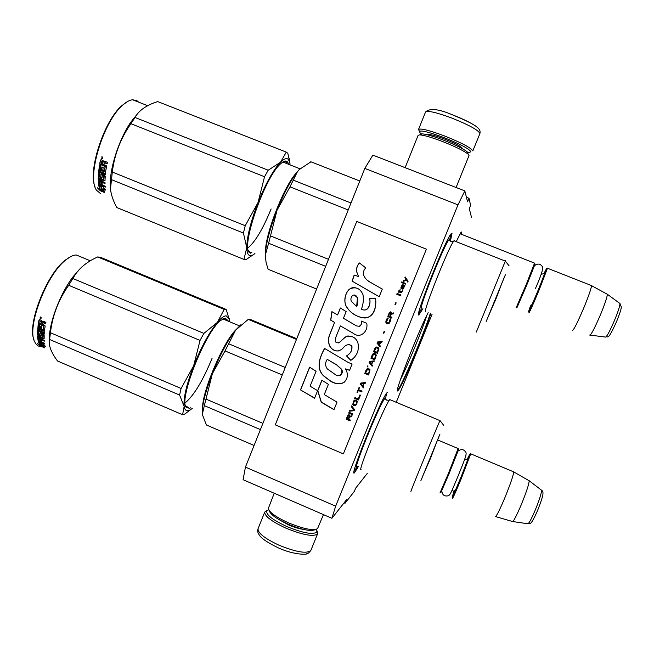 <?xml version="1.0" encoding="UTF-8"?>
<svg xmlns="http://www.w3.org/2000/svg" width="654" height="654" viewBox="0 0 654 654"><rect width="100%" height="100%" fill="white"/><g stroke="black" fill="none" stroke-linecap="round" stroke-linejoin="round"><path stroke-width="0.98" d="M396.332 402.055L432.098 314.206M471.501 217.406L469.31 208.7L470.651 205.397L469.008 198.285L467.577 201.816L464.831 190.911L457.98 204.849L335.657 506.155L331.897 518.287L346.432 499.86L345.042 503.269L344.069 502.852M367.286 473.414L355.629 488.203L354.329 491.399L345.042 503.269M456.484 241.154L460.947 232.374L461.471 232.039L461.127 234.157M430.79 313.675C424.086 334.832 401.066 388.877 397.934 390.634L397.885 390.667C393.136 396.095 416.958 334.456 428.166 312.612M422.901 308.713L418.846 314.942C414.244 318.106 444.45 241.669 450.884 234.058L452.037 233.257L450.549 240.566M358.498 466.376L354.419 472.858C348.607 478.622 380.71 399.422 386.866 392.866L387.43 392.269M469.008 198.285L466.433 197.279M331.897 518.287L243.084 479.701L245.43 467.103L364.826 168.397L372.87 155.112L464.831 190.911M364.826 168.397L457.98 204.849M245.43 467.103L335.657 506.155M400.428 379.672C407.744 365.3 421.985 330.605 426.882 315.22M357.051 466.85L354.051 471.46M386.686 393.103L385.541 398.433M430.291 313.47C423.947 333.736 401.425 386.784 397.812 389.833L397.485 390.078M450.835 234.124L449.723 239.568M449.699 240.525L449.674 239.454L449.208 239.56C445.26 241.833 417.53 311.214 421.454 308.901L418.65 313.487M439.962 493.002L448.113 474.183L458.135 448.546M440.077 492.952L440.861 492.634L448.799 474.354L458.577 449.592L458.201 448.693M453.786 492.266L452.11 497.171C452.077 498.299 454.783 492.307 460.244 479.202L469.866 454.089L470.766 453.729L460.874 479.586C455.437 492.65 452.633 498.863 452.462 498.234M467.487 458.707L469.866 454.089M495.274 516.505C496.043 517.24 499.182 511.117 504.692 498.135C510.333 484.279 513.349 475.548 513.742 471.935L513.333 471.722M512.311 521.491C513.259 522.047 516.235 516.48 521.23 504.782C526.306 492.307 528.963 484.303 529.209 480.78L513.742 471.935M528.759 480.469L529.2 480.723M516.104 307.911L526.045 284.956L534.555 263.129M517.02 307.535L526.691 285.242L535.029 264.191L534.637 263.292M530.165 306.914L528.457 311.827C528.489 312.964 531.792 305.647 538.373 289.886L546.597 268.483L547.529 268.091L539.068 290.139C532.495 305.9 529.07 313.487 528.8 312.89M544.128 273.184L546.597 268.483M572.283 330.352C573.264 331.063 577.09 323.583 583.785 307.911C588.625 296.099 591.208 288.684 591.543 285.659L591.044 285.422M589.606 335.044C590.791 335.567 594.429 328.766 600.511 314.631C604.86 304.004 607.149 297.218 607.362 294.275L591.543 285.659M606.822 293.924L607.353 294.21M316.348 529.307L316.994 530.999L316.626 532.209C312.481 534.833 302.532 532.936 286.779 526.535C271.802 519.497 265.238 514.183 267.077 510.594L268.712 509.826M316.969 530.811L317.787 532.806L317.411 534.089C313.053 536.885 302.573 534.907 285.962 528.162C271.582 521.475 264.51 516.104 264.756 512.049L267.224 510.472M421.593 134.037L420.064 132.811C417.832 129.378 425.738 130.939 443.78 137.495C459.934 143.954 468.975 148.695 470.905 151.712L469.351 152.456L467.406 152.292M419.304 130.988L418.511 129.492C420.489 128.102 429.073 130.228 444.279 135.86C461.315 142.67 470.831 147.673 472.826 150.87L479.881 133.669C478.916 130.399 469.458 125.151 451.505 117.949C436.267 112.357 427.61 110.387 425.525 112.03C429.67 107.918 438.809 108.932 452.952 115.055C477.559 125.249 481.131 128.887 479.881 133.669M453.067 115.079C462.607 118.783 469.85 122.265 474.812 125.543M269.301 510.823C270.347 514.445 276.577 518.875 287.989 524.116C301.935 529.814 311.018 531.645 315.244 529.601M274.239 493.239L268.287 508.567C269.399 512.425 276.078 517.167 288.332 522.783C303.301 528.898 313.037 530.868 317.533 528.694L323.452 514.616M456.083 187.502L469.016 155.595L468.207 154.213C464.07 150.878 455.421 146.602 442.243 141.403C431.378 137.299 423.866 135.125 419.696 134.871L418.135 135.304L405.128 167.669M468.027 152.979L467.25 151.908C463.384 148.769 455.307 144.779 443.036 139.94C432.915 136.122 425.893 134.095 421.985 133.866L420.489 134.528M440.068 420.661L390.405 399.847M389.792 399.586L389.261 400.281C383.571 407.687 357.223 472.621 361.082 469.678M249.681 319.961L250.057 319.34L248.242 319.397L296.475 339.41M248.242 319.397L235.644 330.106C227.805 340.243 220.038 354.779 212.362 373.712L204.342 405.635L260.423 429.604M205.961 399.079L262.908 423.375M202.405 414.652L206.386 424.977L254.079 445.472M204.342 405.635L202.348 414.195C201.784 406.011 205.119 392.514 212.362 373.712L225.025 350.92L282.266 374.946M250.057 319.34L296.752 338.707M240.827 324.776L235.644 330.106L225.025 350.92M228.81 343.832L285.25 367.474M439.897 434.313L420.906 480.592M434.64 447.467L424.961 470.994M389.261 400.281L386.571 400.109L385.108 398.36C381.127 400.158 350.577 475.393 357.411 466.523M440.003 420.547L439.995 420.563C437.567 425.402 407.295 499.231 411.235 490.713M385.141 398.335L385.533 399.185M212.084 358.302C202.846 380.742 193.87 395.596 185.147 402.864M191.132 409.249L184.878 413.998L182.605 414.75L57.519 361C52.124 353.822 49.377 347.593 49.263 342.312L50.432 332.723C52.549 315.277 58.639 299.467 68.703 285.283L75.104 274.852C80.009 267.47 87.538 261.494 97.708 256.94L100.569 257.333L226.17 309.432L229.529 320.395M229.628 321.384L229.252 318.939L226.137 315.817C223.938 315.882 220.995 318.081 217.3 322.43L224.191 309.416L226.17 309.432M100.52 257.545L100.414 258.028M182.605 414.75L184.15 406.412C185.057 411.456 187.763 412.102 192.276 408.358M184.15 406.412L184.15 406.379C183.308 398.09 186.472 384.577 193.641 365.839L200.034 340.423L203.885 333.393L217.3 322.43M193.674 365.749C201.326 346.898 209.182 332.477 217.259 322.471M226.75 320.182L224.257 318.531L223.088 318.76M185.572 405.652L186.145 406.575L188.663 407.426L185.9 406.24M228.123 320.754L225.229 318.114L220.733 320.403C205.062 331.84 177.79 401.499 186.504 407.565L189.603 408.284L190.837 407.736M184.15 406.379L179.588 395.049L181.101 388.468L193.641 365.839M50.432 332.723L181.101 388.468M68.703 285.283L200.034 340.423M72.937 278.547L203.885 333.393M97.708 256.94L224.191 309.416M49.491 339.426L179.588 395.049M80.712 268.042L73.223 276.544C60.258 293.36 49.107 322.643 49.336 339.124L49.287 341.159M42.379 346.489L40.867 343.375L38.349 341.666L42.641 343.497L45.486 346.391L43.156 344.895L44.766 347.822L42.379 346.489L42.747 345.835L41.316 342.933M43.875 346.473L42.747 345.835M40.867 343.375L41.186 342.876M38.561 341.347L42.837 343.195M43.622 343.53L43.033 342.9M44.071 345.484L43.671 344.609M43.156 344.895L43.466 344.388M40.712 343.268L41.006 342.802M39.812 345.075L37.376 343.628L40.556 346.089L44.848 347.928L42.183 346.44L40.654 343.35L38.39 341.813L39.812 345.075L40.18 344.421L39.166 342.344M41.758 345.786L39.992 344.756M40.556 346.089L40.916 345.426M38.308 323.681L39.003 320.035L39.657 319.7L41.57 320.509L42.183 321.686L43.156 321.188L45.911 322.357L45.625 323.697L42.821 322.651L42.306 324.286L44.734 325.316L45.167 326.076L44.309 331.284L38.921 329.175L38.823 330.278L44.3 332.616L44.219 333.687L38.749 331.349L38.856 334.529L39.919 334.823L39.951 332.984L40.507 332.78L44.161 334.783L44.161 338.805L41.251 337.93L41.341 339.091L44.268 340.342L44.358 341.184L38.929 338.854L39.273 340.897L40.548 341.552L40.229 339.728L41.48 340.268L41.807 342.091L44.717 343.342L44.889 344.069L38.145 340.914L37.45 335.935L42.878 337.734L42.665 334.774L41.194 334.308L41.186 336.107L40.662 336.279L37.401 334.488L38.153 324.678L39.42 325.226L39.248 328.063L40.311 328.521L40.597 326.354L41.872 326.894L41.578 329.06L43.058 329.69L43.777 326.223L38.308 323.681L39.436 319.659M42.183 321.686L42.69 321.139M43.197 322.667L43.589 322.381L43.041 322.496M44.464 330.932L39.33 328.766L38.921 329.175M41.251 337.93L41.66 337.407L41.717 338.126M38.929 338.854L39.338 338.306L39.444 339.083M41.66 340.031L40.703 339.614M41.954 340.154L41.889 339.712M38.145 340.914L38.545 340.325L37.883 335.747M41.177 335.813L37.818 333.998L38.48 324.825M37.932 335.11L38.349 334.611M37.401 334.488L37.818 333.998M43.287 329.591L44.006 325.61L38.717 323.354M38.807 336.916L39.158 336.475L39.199 337.047M38.815 337.873L38.741 336.998L39.992 337.39L40.09 338.551L38.815 337.873M40.09 338.551L40.499 338.012L40.025 337.807M41.39 321.899L41.03 323.738L39.763 323.199L40.074 321.572L41.782 321.613L40.466 321.286M41.03 323.738L41.782 321.613M40.499 338.012L40.401 336.867L39.158 336.475M40.376 327.989L40.932 326.501M41.594 334.317L41.815 333.769L43.278 334.554L43.09 337.284M39.273 340.906L38.545 340.325M41.782 341.977L40.523 341.437M40.384 340.726L40.957 340.971L40.752 339.957M44.276 340.423L39.338 338.306M44.145 338.461L41.66 337.407M39.919 334.325L40.36 332.739M39.126 331.513L39.158 330.908L44.259 333.09M45.706 323.289L43.589 322.381M40.646 317.002L40.728 318.948L40.196 318.915L40.164 316.961L40.646 317.002M41.096 318.711L40.581 318.661L40.156 316.961M42.575 346.661L42.02 346.71M41.308 346.726C38.455 346.636 36.281 345.067 34.801 342.009C26.201 327.801 46.565 274.091 66.144 259.695C69.978 256.621 73.362 255.052 76.297 254.978L81.488 257.136M41.652 345.737L40.744 345.745M33.91 339.598C27.067 323.82 46.843 273.715 65.367 260.047L70.943 256.507M42.731 325.063L42.894 325.635M41.3 317.901L40.622 317.86L41.259 317.738M421.666 478.802L439.063 436.267M505.403 261.224L505.616 260.586L505.329 261.101L453.958 240.77L454.628 240.419L454.677 241.064M453.958 240.77L453.394 241.555C447.369 249.992 422.043 314.124 425.68 311.606M310.944 161.808L299.197 169.582L297.112 172.018C290.556 180.545 283.869 193.257 277.059 210.147L268.622 243.247L325.676 266.341M270.535 235.931L328.48 259.327M265.426 258.518L265.271 255.264L266.104 262.614L268.115 269.26L316.601 289.043M268.115 269.26L268.778 269.53M268.622 243.247L265.271 255.264C265.696 244.482 269.628 229.448 277.059 210.147L289.967 186.84L348.214 209.967M310.74 161.726L359.79 181.003M299.197 169.582L297.366 171.814L289.967 186.84M293.556 180.259L350.994 203.002M505.387 274.737L486.167 321.523M499.918 288.398L490.124 312.236M509.041 265.761L505.321 261.118L476.284 332.118M271.108 208.937C263.006 228.826 255.289 241.808 247.964 247.882M290.065 164.105L289.46 161.317L288.022 159.151C286.313 157.925 283.82 158.947 280.533 162.2L286.288 152.12L287.825 153.298L290.008 163.647M254.635 253.785L245.781 259.777L243.934 259.401L246.762 247.768C247.089 255.771 249.812 257.701 254.929 253.539M246.762 247.768L246.762 247.719C246.901 236.854 250.654 221.812 258.011 202.585L264.535 176.743L268.205 170.212L280.533 162.2M258.052 202.487C265.794 183.398 273.274 169.983 280.501 162.233M286.983 162.895L286.117 161.93L283.296 161.751M248.471 250.564L250.408 252.321L251.847 252.289M288.455 163.475L287.098 161.489C285.602 160.434 283.468 161.178 280.689 163.737C264.674 176.915 240.132 248.283 249.738 252.738L250.825 253.319M246.762 247.719L243.435 233.053L245.234 225.72L258.011 202.585M117.908 207.988L116.788 207.531C113.224 200.95 111.123 194.778 110.477 189.022L112.308 172.043L245.234 225.72M112.308 172.043C114.475 154.369 120.679 138.256 130.931 123.704L264.535 176.743M130.931 123.704L134.994 117.458L268.205 170.212M134.994 117.458C138.893 110.412 146.463 105.122 157.704 101.583L286.288 152.12M116.788 207.531L243.934 259.401M111.098 179.49L243.435 233.053M138.296 112.823L130.833 122.143C118.766 139.686 109.316 169.427 110.338 186.071M102.261 190.919L101.125 186.782L98.64 184.91L102.997 186.684L105.678 190.101L103.381 188.45L104.615 192.423L102.261 190.919L102.621 190.298L101.076 185.9M104.166 191.287L102.621 190.298M101.125 186.782L101.501 186.218M98.926 184.493L103.283 186.276M103.986 188.892L104.06 188.09M103.381 188.45L103.749 187.87M100.978 186.676L101.28 186.218L100.593 185.711M99.719 189.374L97.323 187.763L100.324 190.796L104.681 192.57L102.057 190.903L100.904 186.782L98.664 185.107L99.719 189.374L100.078 188.761L99.22 185.523M101.975 190.69L99.768 189.3M100.324 190.796L100.675 190.167M99.621 164.121L100.43 160.156L101.108 159.764L103.046 160.549L103.651 161.775L104.346 161.146L107.46 162.331L107.142 163.778L104.419 162.748L103.708 164.571L106.177 165.56L106.602 166.361L105.474 172.174L100.054 170.13L99.907 171.373L105.474 173.621L105.343 174.831L99.776 172.582L99.727 176.212L100.814 176.466L100.953 174.348L101.534 174.078L105.229 176.081L105 180.741L102.016 179.981L102.032 181.354L105 182.556L105.032 183.57L99.514 181.33L99.694 183.807L100.986 184.477L100.806 182.245L102.081 182.768L102.261 184.992L105.22 186.194L105.327 187.109L98.509 183.978L98.174 177.978L103.724 179.597L103.675 176.188L102.171 175.771L102.057 177.847L101.509 178.084L98.214 176.286L99.416 165.225L100.708 165.74L100.438 168.879L101.517 169.312L101.893 166.917L103.185 167.44L102.809 169.836L104.305 170.441L105.163 166.598L99.621 164.121L100.912 159.731M103.651 161.775L104.264 161.154M105.686 171.888L100.43 169.811L100.054 170.13M102.016 179.981L102.4 179.523L102.408 180.136M99.514 181.33L99.898 180.839L99.931 181.501M102.318 182.466L101.206 182.016M98.509 183.978L98.566 177.7M102.065 177.7L98.599 175.861L99.727 165.348M98.738 176.964L99.122 176.539M98.214 176.286L98.599 175.861M104.55 170.318L105.368 166.059L99.988 163.884M99.547 179.008L99.849 178.656L99.849 179.098M99.473 180.152L99.457 179.114L100.732 179.458L100.749 180.839L99.473 180.152M100.749 180.839L100.741 180.202M102.833 162.045L102.416 164.048L101.125 163.525L101.484 161.751L103.193 161.857L101.852 161.563M102.416 164.048L103.193 161.857M101.141 180.357L101.125 179L99.849 178.656M101.583 168.887L102.204 167.04M102.539 175.722L102.776 175.28L104.256 176.065L103.904 179.245M105.245 186.374L98.885 183.439M100.92 183.758L101.37 183.946L101.239 182.425M105.016 182.916L99.898 180.839M105 180.553L102.4 179.523M100.83 176.09L101.337 174.029M100.119 172.721L100.16 172.223L105.392 174.34M107.207 163.475L105.024 162.593M102.179 156.862L101.672 158.906L102.179 156.862M102.433 158.808L101.803 156.813M100.978 193.976L96.547 190.265C86.5 177.25 103.397 121.284 122.715 105.155C126.361 101.861 129.664 100.07 132.623 99.776L136.899 100.667L138.722 102.171M95.124 187.093C87.554 171.389 104.084 120.524 121.963 105.539L127.636 101.501M134.209 100.397L135.828 101.035M103.643 173.629L103.961 174.275M102.833 157.851L102.13 157.769L102.825 157.778M104.387 173.931L104.787 174.61M489.601 313.446L504.43 276.953M405.227 276.985L404.9 277.778L406.142 279.699L403.804 280.492L403.485 281.285M406.518 280.329L407.728 282.078L408.063 281.261L405.202 276.953L404.867 277.762L406.109 279.683L403.771 280.484L403.436 281.302L406.518 280.329L407.736 282.054M350.021 420.857L350.348 420.056L348.639 419.337L349.555 417.056L351.697 416.712L352.081 415.772L349.718 416.189L349.612 415.045L348.795 414.701L347.495 416.034L346.203 419.247L350.021 420.857M348.688 413.091L352.514 414.701L352.833 413.9L349.015 412.29L348.688 413.091L352.531 414.652M349.449 411.219L354.133 410.687L354.574 409.617L351.615 405.864L351.288 406.665L353.863 409.944L349.776 410.418L349.449 411.219L354.149 410.655M353.348 401.581L352.776 404.63L355.032 405.889L356.741 404.254L357.313 401.196L355.057 399.946L353.348 401.581L352.833 404.597L353.397 405.3L355.506 405.725M354.975 397.558L354.648 398.36L358.474 399.962L360.428 395.139L359.945 394.934L358.31 398.956L354.975 397.558M365.21 383.318L365.537 382.516L360.836 383.064L360.403 384.143L363.362 387.887L363.689 387.078L362.929 386.138L364.016 383.448L365.21 383.318M370.033 369.772L369.461 369.06L367.335 368.652L364.752 373.393L368.586 374.987L370.033 369.772M367.932 367.172L367.85 365.725L367.932 367.172M369.158 362.496L372.126 366.24L372.453 365.431L371.693 364.491L372.78 361.793L373.982 361.662L374.309 360.853L369.592 361.417L369.158 362.496L372.151 366.191M376.295 355.228L375.617 353.847L373.491 353.438L370.9 358.188L374.742 359.774L376.295 355.228M378.919 348.754L378.233 347.372L376.107 346.963L373.516 351.721L377.366 353.307L378.919 348.754M383.833 333.295L384.601 331.406L384.192 331.235L383.424 333.131L383.833 333.295M396.765 294.243L400.632 295.812L400.967 294.995L397.092 293.433L396.765 294.243L400.64 295.804M404.237 286.681L404.924 285.218L402.529 284.727L401.188 286.869L401.025 288.7L402.341 285.438L402.807 285.471L401.957 287.809L402.177 289.166L403.216 288.954L404.237 286.681M359.504 387.528L359.095 387.364L357.035 392.457L357.444 392.629L358.31 390.487L361.736 391.918L362.063 391.108L358.637 389.678L359.504 387.528M382.165 341.437L377.44 342.009L377.006 343.088L379.982 346.833L380.309 346.023L379.549 345.075L380.636 342.377L381.838 342.246L382.165 341.437M401.188 292.559L402.611 290.924L401.294 291.815L399.815 291.21L400.084 289.583L399.48 291.079L398.826 290.817L398.548 291.496L399.21 291.758L398.768 292.845L399.537 291.888L401.188 292.559L399.569 291.897M390.569 319.029L390.209 318.727L389.146 322.545L388.075 323.06L386.432 321.915L388.321 317.95L387.307 318.326L385.885 321.376L386.162 323.06L387.748 323.869L389.195 323.354L390.43 321.024L390.569 319.029M391.967 317.231L390.242 316.528L391.174 314.222L393.332 313.846L393.716 312.898L391.337 313.348L391.223 312.195L390.405 311.86L389.449 312.579L387.773 316.471L391.64 318.04L391.967 317.231M395.392 304.739L396.161 302.843L395.752 302.671L394.983 304.576L395.392 304.739L394.983 304.576M405.366 284.13L405.635 283.452L401.76 281.89L401.491 282.569L405.366 284.13L401.491 282.569M369.894 282.046C366.935 280.484 364.85 278.154 363.64 275.064C363.052 272.244 363.763 269.857 365.774 267.895L359.463 262.965C356.782 265.818 355.98 269.146 357.051 272.939L358.645 276.577L354.166 275.056L352.114 281.114L379.206 296.744L382.304 289.076L369.894 282.046M375.167 298.33L369.567 298.51C371.178 303.546 367.981 312.841 361.409 309.154C363.24 304.453 363.763 299.63 362.986 294.676C360.068 288.095 355.482 286.28 349.236 289.231C345.059 293.998 343.865 299.401 345.655 305.443C349.89 312.792 356.242 316.977 364.703 317.999C373.467 317.746 376.426 307.192 375.707 299.875L375.167 298.33M335.78 337.382L340.391 325.921L353.258 333.295C360.321 339.222 368.586 331.137 366.706 323.264L361.384 321.089C361.752 325.455 360.043 327.016 356.258 325.757L343.448 318.277L346.13 311.606L340.366 307.993L337.587 314.926L331.921 311.639L330.671 320.166L334.57 322.43L329.591 334.832C327.94 338.96 328.128 342.966 330.156 346.857C333.908 351.639 338.061 352.22 342.622 348.598C345.5 344.65 348.541 343.734 351.754 345.852C352.351 350.291 350.593 353.642 346.506 355.899L350.814 360.387C357.28 355.833 359.586 349.735 357.73 342.083C355.277 337.268 351.541 335.404 346.506 336.499C342.631 337.799 339.761 345.255 335.469 341.87L335.78 337.382M348.042 362.357L324.548 348.427C319.986 356.708 315.375 368.03 323.665 375.952L330.115 380.824C334.676 384.029 339.32 384.56 344.045 382.41C347.985 378.282 348.443 373.769 345.41 368.881L349.563 370.336L352.105 364.041L348.042 362.357M321.907 380.211L317.68 390.708L321.22 402.153L333.973 409.698L337.031 402.128L324.27 394.575L328.39 384.339L321.907 380.211M300.497 389.898L314.574 398.229L317.615 390.667L310.094 386.179L316.078 371.284L309.612 367.164L300.497 389.898L314.623 398.114M426.31 249.133L356.732 221.444L275.269 424.847L343.358 453.868L426.392 249.207L343.358 453.868M346.203 419.247L350.037 420.8M347.495 416.034L346.252 419.206M347.854 415.404L347.552 415.993M348.345 414.955L347.903 415.364M349.555 417.056L351.713 416.68M349.048 412.306L348.745 413.058M349.816 410.41L349.498 411.178M353.863 409.944L351.288 406.665M351.639 405.897L351.345 406.633M353.7 400.943L353.397 401.54M354.076 400.469L353.749 400.91M354.632 400.068L354.133 400.436M354.648 398.36L358.498 399.921M355.008 397.567L354.697 398.327M358.31 398.956L359.97 394.942M364.016 383.448L365.226 383.301M360.403 384.143L363.387 387.83M360.877 383.064L360.452 384.111M364.752 373.393L368.603 374.946M366.052 370.164L364.793 373.369M366.412 369.526L366.101 370.139M366.788 369.052L366.453 369.502M367.368 368.643L366.837 369.036M367.581 366.395L367.957 367.107M367.867 365.774L367.622 366.379M369.633 361.417L369.199 362.479M372.78 361.793L373.99 361.646M370.9 358.188L374.758 359.741M372.208 354.95L370.949 358.171M372.559 354.313L372.257 354.934M372.943 353.839L372.608 354.296M373.532 353.422L372.984 353.83M373.516 351.721L377.374 353.274M374.824 348.484L373.557 351.705M375.175 347.846L374.873 348.468M375.559 347.372L375.224 347.83M376.107 346.963L375.609 347.356M383.424 333.131L383.841 333.278M384.225 331.251L383.465 333.123M397.125 293.442L396.798 294.251M401.957 288.757L402.21 289.174M401.957 287.809L401.932 288.43M402.202 286.967L401.989 287.817M402.562 285.373L402.235 286.975M401.188 286.869L400.918 287.866M401.515 286.051L401.221 286.877M401.924 285.275L401.548 286.068M404.156 285.226L404.622 285.25M358.31 390.487L361.752 391.869M357.035 392.457L357.46 392.588M359.128 387.372L357.084 392.433M380.636 342.377L381.846 342.238M377.006 343.088L379.999 346.792M377.481 342.001L377.047 343.08M398.548 291.496L399.242 291.766L398.801 292.853M398.858 290.826L398.588 291.496M399.48 291.079L400.117 289.599M402.316 290.801L401.965 291.447M387.748 323.869L388.231 323.894M386.514 323.362L387.789 323.861M385.835 321.981L385.983 322.651M385.885 321.376L385.876 321.981M386.081 320.664L385.925 321.367M386.571 319.446L386.122 320.656M386.923 318.8L386.612 319.446M387.307 318.326L386.964 318.8M387.887 317.926L387.348 318.326M389.449 322.038L389.179 322.545M389.939 320.82L389.482 322.038M390.078 320.247L389.98 320.82M390.078 319.773L390.111 320.239M390.242 318.751L389.923 319.536M387.773 316.471L391.64 318.024M389.089 313.217L387.814 316.471M389.449 312.579L389.13 313.217M389.907 312.138L389.482 312.579M390.405 311.86L389.947 312.138M391.337 313.348L393.716 312.906M395.784 302.688L395.016 304.576M401.801 281.899L401.523 282.577M369.69 281.89L368.063 280.811M352.114 281.114L379.222 296.712M354.264 275.089L352.22 281.13M358.645 276.577L357.133 272.971C356.054 269.26 356.855 265.941 359.536 263.022M375.175 298.338L369.665 298.518C370.81 302.671 369.158 310.053 364.58 310.004M355.114 287.613C346.677 286.534 343.154 298.976 345.77 305.443C349.146 311.492 354.272 315.498 361.163 317.468C368.962 318.841 373.704 315.342 375.404 306.963M340.391 325.921L353.258 333.295M348.312 335.968C345.418 335.747 340.644 342.336 338.085 343.015M346.506 355.899L350.904 360.329M348.533 344.2L351.868 345.827C352.465 350.119 350.707 353.462 346.612 355.866M329.591 334.832L329.714 334.807C328.046 339.009 328.234 343.015 330.278 346.824C332.51 350.021 335.494 351.362 339.213 350.83M334.57 322.43L329.714 334.807M330.671 320.166L334.684 322.422M332.028 311.705L330.793 320.158M337.587 314.926L340.456 308.05M361.482 321.13C361.842 323.738 361.163 325.504 359.455 326.42M345.41 368.881L349.588 370.27M330.115 380.824L330.237 380.775C333.99 383.277 337.938 384.184 342.083 383.497M324.637 348.484C320.117 356.757 315.465 367.973 323.787 375.903L330.237 380.775M321.989 380.26L317.811 390.651L321.343 402.087L334.022 409.584M309.71 367.229L300.636 389.841M348.525 415.47L349.31 416.116L348.149 419.124L346.931 418.617L348.525 415.47M354.509 400.91L355.245 400.747L356.871 401.899L356.299 404.017L355.277 405.047L353.266 403.894L354.509 400.91M363.681 383.424L362.659 385.868L360.943 383.734L363.681 383.424L362.659 385.868M367.573 369.338L369.584 370.491L368.423 373.974L365.561 372.788L367.573 369.338M372.445 361.776L371.415 364.221L369.698 362.095L372.445 361.776L371.415 364.221M373.728 354.133L375.739 355.277L374.579 358.768L371.717 357.583L373.728 354.133M376.344 347.658L378.364 348.811L377.195 352.293L374.333 351.116L376.344 347.658M403.665 285.814L403.42 288.079L402.423 288.316L403.134 285.602L403.78 286.011M380.301 342.369L379.271 344.805L377.554 342.688L380.301 342.369L379.271 344.805M390.413 312.637L390.904 313.315L389.743 316.323L388.517 315.825L389.555 313.25L390.413 312.637M354.215 294.954L357.525 297.774C358.024 300.726 357.763 303.677 356.741 306.636L351.239 301.241C350.479 298.739 351.075 296.703 353.054 295.118C355.155 294.84 356.61 295.722 357.427 297.766L356.643 306.628M327.245 359.365L336.557 364.834L341.421 369.248C342.827 374.006 341.102 376.001 336.238 375.233L327.27 368.872C325.087 365.758 325.079 362.594 327.245 359.365L336.671 364.801L341.527 369.208C342.917 371.48 342.467 373.532 340.178 375.355M349.179 416.59L348.149 419.124M354.811 400.779L355.245 400.747M355.196 400.779L356.463 401.262M356.822 401.932L356.871 402.373M356.822 402.406L356.732 402.946M356.683 402.978L356.299 404.017M356.25 404.049L356.005 404.515M360.943 383.734L363.632 383.448M367.523 369.363L367.949 369.338M367.908 369.363L369.175 369.845M369.543 370.507L369.584 370.957M369.543 370.982L369.453 371.529M369.404 371.554L368.423 373.974M369.698 362.095L372.396 361.793M373.679 354.149L374.104 354.133M374.063 354.149L375.331 354.64M375.698 355.294L375.739 355.751M375.698 355.768L375.609 356.324M375.559 356.34L374.579 358.768M376.295 347.675L376.72 347.658M376.679 347.675L377.955 348.165M378.314 348.819L378.364 349.277M378.314 349.293L378.225 349.857M378.184 349.865L377.195 352.293M403.739 286.002L403.861 286.517M403.82 286.509L403.747 287.269M403.714 287.261L403.42 288.079M403.387 288.071L403.036 288.561M403.134 285.602L403.632 285.806M377.554 342.688L380.252 342.377M390.373 312.645L390.855 312.98M390.814 312.98L389.743 316.323M454.653 490.336C452.11 497.678 454.007 493.795 460.351 478.679C465.91 465.239 470.324 453.279 467.921 458.217M541.185 489.928L541.594 490.247C541.512 493.23 539.395 499.836 535.242 510.063C531.13 519.636 528.604 524.189 527.68 523.723L512.769 521.557M531.13 304.756C527.271 314.966 531.8 305.598 538.242 289.951C544.071 275.628 546.18 269.873 544.561 272.693M619.501 303.186L619.984 303.546C619.91 306.031 618.087 311.631 614.523 320.337C609.512 331.913 606.43 337.48 605.269 337.039L590.17 335.118M277.966 518.99L288.422 524.843C294.071 527.271 299.05 528.775 303.35 529.364M317.656 533.672L310.895 550.333C307.176 553.979 296.573 552.278 279.07 545.232C264.731 538.504 257.725 532.994 258.052 528.71L264.756 512.049M462.509 148.76C462.067 146.921 455.961 143.627 444.197 138.893C434.166 135.182 428.623 133.825 427.577 134.838M235.89 329.804C223.693 341.388 202.683 390.095 202.609 407.131M43.867 331.284L44.276 330.883M40.662 336.279L41.071 335.78M296.442 172.885C284.367 185.254 265.05 234.5 265.499 251.577M101.509 178.084L101.893 177.659M397.518 389.784L397.885 390.667M418.642 313.585L419.157 314.787M354.002 471.828L354.419 472.858M437.706 439.97L458.225 448.587M464.487 459.827C467.07 459.263 468.264 458.642 468.076 457.972L467.986 458.119M453.868 492.437L452.388 489.486M470.749 453.843L513.742 471.894M512.295 521.442L495.675 516.619M528.097 523.789C530.353 522.734 529.92 527.525 537.563 510.561C543.188 496.116 544.259 491.841 541.594 490.247L529.209 480.78M460.097 233.748L534.67 263.178M541.071 274.353C543.744 273.732 544.978 273.061 544.79 272.342L544.619 272.62M547.504 268.238L591.543 285.61M605.8 337.112C608.384 335.469 607.272 342.058 616.681 321.302C621.365 309.595 621.145 308.287 621.3 306.922L619.984 303.546L607.362 294.275M316.994 530.999L317.787 532.806M267.077 510.594L265.254 511.338M278.261 547.848C267.208 542.444 260.807 538.054 259.058 534.678C257.676 532.748 257.349 530.762 258.052 528.71M310.895 550.333C308.884 552.957 307.405 554.11 306.448 553.807C307.903 554.51 294.431 555.303 278.342 547.889M418.511 129.492L425.525 112.03M467.25 151.908L468.207 154.213M421.985 133.866L419.696 134.871M535.324 288.774C541.864 273.977 544.071 266.431 541.937 266.113C539.975 263.578 537.49 263.439 534.498 265.696M458.053 451.129C461.029 448.906 463.473 449.102 465.386 451.71C467.34 453.369 465.632 457.399 457.457 477.543C450.344 494.31 450.287 495.143 447.737 495.879C444.123 496.419 442.153 494.735 441.826 490.811M296.483 339.377L248.291 319.381M239.511 325.88L222.785 318.923M443.616 425.223L439.995 420.563M229.252 318.939L229.194 318.302M186.145 406.575L186.504 407.565M97.781 256.932L224.24 309.407M73.223 276.544L75.104 274.852M76.297 254.978L90.317 260.807M65.367 260.047L66.144 259.695M422.517 476.586L430.79 457.653L436.61 442.243M453.394 241.555L450.68 241.359L449.208 239.56M299.982 168.789L282.839 162.02M289.46 161.317L289.068 157.998M249.338 251.749L249.738 252.738M130.833 122.143L133.817 119.167M132.623 99.776L147.681 105.703M121.963 105.539L122.715 105.155M133.277 119.715L132.705 119.486M487.655 317.909L496.108 298.51L501.92 283.084"/></g></svg>
